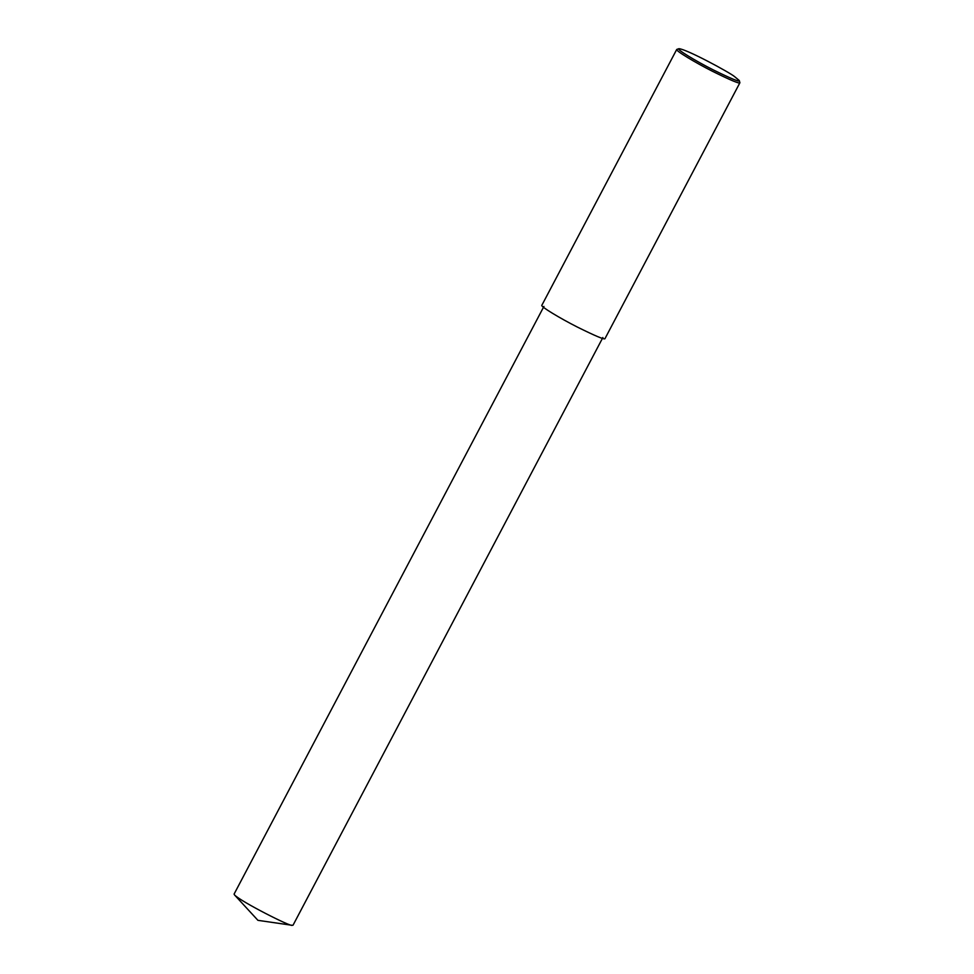 <?xml version="1.0" encoding="UTF-8"?>
<svg xmlns="http://www.w3.org/2000/svg" width="974" height="974" viewBox="0 0 974 974"><rect width="100%" height="100%" fill="white"/><g stroke="black" fill="none" stroke-linecap="round" stroke-linejoin="round"><path stroke-width="1.46" d="M739.278 80.525L739.899 82.753C739.656 84.044 730.463 80.197 712.347 71.224C694.803 62.36 675.128 50.441 676.735 49.443L678.927 48.7C686.378 48.992 729.916 72.636 734.469 76.532L739.278 80.525C740.167 82.413 731.547 78.894 713.431 69.982C695.655 61.045 675.712 48.87 678.927 48.7M739.899 82.753L604.988 338.623C604.744 339.926 595.552 336.079 577.436 327.106C559.892 318.23 540.217 306.323 541.824 305.325L676.735 49.443M602.882 337.515L293.052 925.178L292.163 925.3C291.64 927.345 240.882 901.705 234.49 894.899L234.089 894.095L543.93 306.433M292.163 925.3L257.927 920.333L234.49 894.899"/></g></svg>
